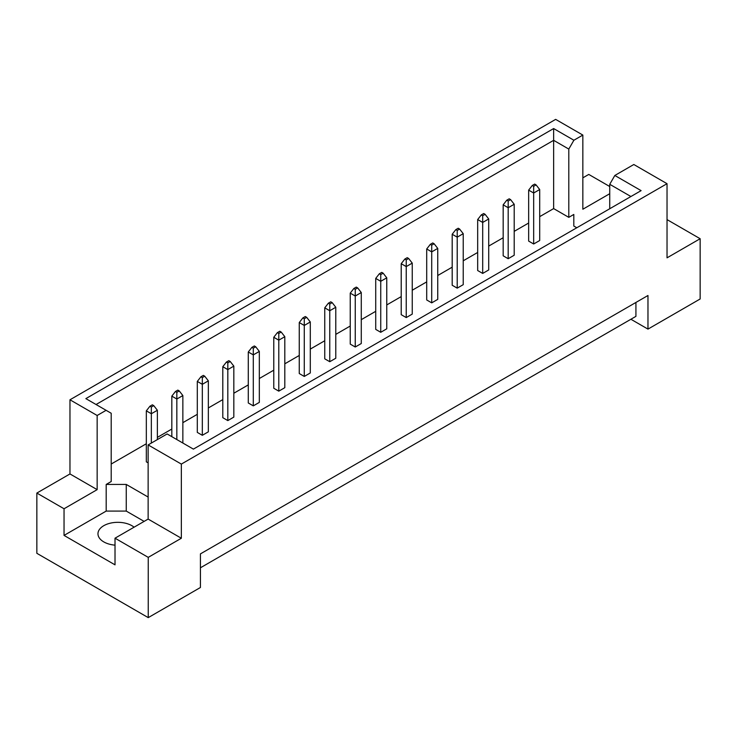 <?xml version="1.0" encoding="UTF-8"?>
<svg xmlns="http://www.w3.org/2000/svg" width="737" height="737" viewBox="0 0 737 737"><rect width="100%" height="100%" fill="white"/><g stroke="black" fill="none" stroke-linecap="round" stroke-linejoin="round"><path stroke-width="1.11" d="M115.018 545.15A19.871 11.47 180 0 1 103.779 541.898A19.871 11.47 180 0 1 97.966 533.791A19.871 11.47 180 0 1 110.228 523.196A19.871 11.47 180 0 1 131.877 525.684A19.871 11.47 180 0 1 134.079 527.185M609.739 208.746L609.739 184.296L614.833 175.47L633.82 164.508L667.031 183.688L667.031 257.839L700.15 238.724L667.031 219.608M508.18 258.715L508.18 207.733L503.168 204.831L503.168 255.813L508.18 258.715L514.205 255.232L514.205 204.25L508.18 207.733L508.18 201.008L510.594 199.616L509.184 198.806L506.78 200.197L508.18 201.008M533.671 243.993L533.671 193.011L528.659 190.118L528.659 241.1L533.671 243.993L539.696 240.52L539.696 189.538L533.671 193.011L533.671 186.295L536.085 184.904L534.675 184.093L532.271 185.484L533.671 186.295M539.696 216.65L553.644 208.599L568.798 217.351L573.81 214.449L573.81 226.038L576.804 227.761M111.204 464.034L146.331 443.757M157.368 437.382L171.822 429.045M182.859 422.67L197.304 414.323M208.341 407.957L222.795 399.611M233.832 393.236L248.286 384.898M259.323 378.523L273.768 370.177M284.814 363.811L299.259 355.464M310.295 349.089L324.75 340.752M335.786 334.377L350.241 326.03M361.277 319.665L375.723 311.318M386.759 304.943L401.214 296.606M412.25 290.231L426.705 281.884M437.741 275.518L452.186 267.172M463.232 260.797L477.677 252.459M488.714 246.084L503.168 237.738M514.205 231.363L528.659 223.025M148.137 497.06L126.257 484.43L106.192 484.43L111.204 481.528L111.204 413.264L85.861 398.625L553.644 128.551L573.893 140.242L582.847 135.074L555.652 119.376L69.969 399.786L97.155 415.484L106.11 410.316M482.698 273.427L482.698 222.445L477.677 219.543L477.677 270.534L482.698 273.427L488.714 269.954L488.714 218.972L482.698 222.445L482.698 215.72L485.103 214.329L483.702 213.518L481.289 214.909L482.698 215.72M457.207 288.139L457.207 237.157L452.186 234.265L452.186 285.247L457.207 288.139L463.232 284.666L463.232 233.684L457.207 237.157L457.207 230.441L459.612 229.05L458.211 228.24L455.807 229.631L457.207 230.441M431.716 302.861L431.716 251.879L426.705 248.977L426.705 299.959L431.716 302.861L437.741 299.379L437.741 248.397L431.716 251.879L431.716 245.154L434.13 243.763L432.72 242.952L430.316 244.343L431.716 245.154M406.234 317.573L406.234 266.591L401.214 263.699L401.214 314.681L406.234 317.573L412.25 314.1L412.25 263.118L406.234 266.591L406.234 259.866L408.639 258.484L407.239 257.664L404.825 259.055L406.234 259.866M380.743 332.295L380.743 281.304L375.723 278.411L375.723 329.393L380.743 332.295L386.759 328.813L386.759 277.831L380.743 281.304L380.743 274.588L383.148 273.197L381.748 272.386L379.334 273.777L380.743 274.588M355.252 347.007L355.252 296.025L350.241 293.123L350.241 344.105L355.252 347.007L361.277 343.534L361.277 292.543L355.252 296.025L355.252 289.3L357.666 287.909L356.257 287.098L353.852 288.489L355.252 289.3M329.761 361.72L329.761 310.738L324.75 307.845L324.75 358.827L329.761 361.72L335.786 358.246L335.786 307.265L329.761 310.738L329.761 304.022L332.175 302.631L330.766 301.82L328.361 303.202L329.761 304.022M304.28 376.441L304.28 325.45L299.259 322.557L299.259 373.539L304.28 376.441L310.295 372.959L310.295 321.977L304.28 325.45L304.28 318.734L306.684 317.343L305.284 316.532L302.87 317.923L304.28 318.734M278.789 391.154L278.789 340.172L273.768 337.27L273.768 388.252L278.789 391.154L284.814 387.68L284.814 336.689L278.789 340.172L278.789 333.446L281.193 332.055L279.793 331.245L277.388 332.636L278.789 333.446M253.298 405.866L253.298 354.884L248.286 351.991L248.286 402.973L253.298 405.866L259.323 402.393L259.323 351.411L253.298 354.884L253.298 348.168L255.711 346.777L254.302 345.966L251.897 347.357L253.298 348.168M227.816 420.587L227.816 369.596L222.795 366.704L222.795 417.686L227.816 420.587L233.832 417.105L233.832 366.123L227.816 369.596L227.816 362.88L230.22 361.489L228.82 360.679L226.406 362.07L227.816 362.88M202.325 435.3L202.325 384.318L197.304 381.416L197.304 432.407L202.325 435.3L208.341 431.827L208.341 380.836L202.325 384.318L202.325 377.593L204.729 376.202L203.329 375.391L200.915 376.782L202.325 377.593M153.757 405.636L152.347 404.825L149.943 406.216L151.343 407.027L153.757 405.636L157.368 410.269L151.343 413.743L146.331 410.85L146.331 461.832L148.137 462.873M36.85 493.062L64.045 508.76L97.155 489.644L69.969 473.946L36.85 493.062L36.85 553.312L148.238 617.624L200.418 587.5L200.418 553.892L647.97 295.5L647.97 329.107L700.15 298.982L700.15 238.724M609.739 193.711L582.847 209.234L582.847 135.074M609.739 186.525L588.762 174.42L582.847 177.838M614.833 175.47L641.107 190.634L193.389 449.119L167.124 433.955L148.137 444.918L181.348 464.089L667.031 183.688M144.12 521.391L126.257 511.082L106.192 511.082L64.045 535.412L115.018 564.846L115.018 538.194L148.238 557.365L181.348 538.25L148.137 519.078L148.137 444.918M181.348 538.25L181.348 464.089M97.155 489.644L97.155 415.484M69.969 473.946L69.969 399.786M64.045 535.412L64.045 508.76M148.238 557.365L148.238 617.624M630.909 319.259L647.97 329.107M115.018 538.194L148.137 519.078M635.93 302.456L635.93 316.357L200.418 567.794M553.644 208.599L553.644 140.325L96.059 404.512M568.798 217.351L568.798 149.077L553.644 140.325L553.644 128.551M573.893 140.242L568.798 149.077M573.81 226.038L573.81 214.449M630.909 196.521L609.739 184.296M106.192 511.082L106.192 484.43M126.257 511.082L126.257 484.43M528.659 190.118L532.271 185.484M536.085 184.904L539.696 189.538M503.168 204.831L506.78 200.197M510.594 199.616L514.205 204.25M477.677 219.543L481.289 214.909M485.103 214.329L488.714 218.972M426.705 248.977L430.316 244.343M434.13 243.763L437.741 248.397M375.723 278.411L379.334 273.777M383.148 273.197L386.759 277.831M324.75 307.845L328.361 303.202M332.175 302.631L335.786 307.265M452.186 234.265L455.807 229.631M459.612 229.05L463.232 233.684M401.214 263.699L404.825 259.055M408.639 258.484L412.25 263.118M350.241 293.123L353.852 288.489M357.666 287.909L361.277 292.543M299.259 322.557L302.87 317.923M306.684 317.343L310.295 321.977M273.768 337.27L277.388 332.636M281.193 332.055L284.814 336.689M222.795 366.704L226.406 362.07M230.22 361.489L233.832 366.123M179.248 390.923L177.838 390.113L175.434 391.504L176.834 392.314L179.248 390.923L182.859 395.557L176.834 399.03L176.834 392.314M176.834 439.565L176.834 399.03L171.822 396.137L175.434 391.504M182.859 443.038L182.859 395.557M171.822 396.137L171.822 436.663M248.286 351.991L251.897 347.357M255.711 346.777L259.323 351.411M197.304 381.416L200.915 376.782M204.729 376.202L208.341 380.836M151.343 443.066L151.343 407.027M146.331 410.85L149.943 406.216M157.368 439.584L157.368 410.269"/></g></svg>
